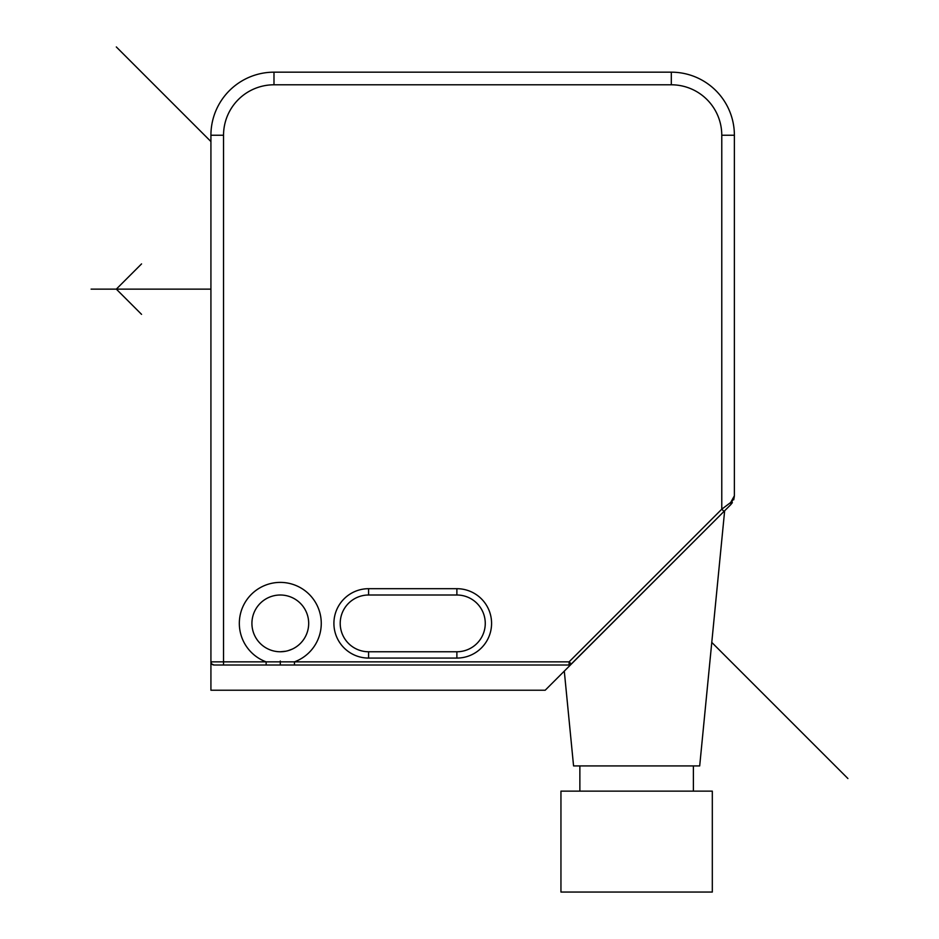 <?xml version="1.0" encoding="UTF-8"?>
<svg xmlns="http://www.w3.org/2000/svg" width="939" height="939" viewBox="0 0 939 939"><rect width="100%" height="100%" fill="white"/><g stroke="black" fill="none" stroke-linecap="round" stroke-linejoin="round"><path stroke-width="1.41" d="M456.882 595.009A28.381 28.381 0 0 1 485.263 623.379A28.381 28.381 0 0 1 456.882 651.76L368.593 651.76A28.381 28.381 0 0 1 340.211 623.379A28.381 28.381 0 0 1 368.593 595.009L456.882 595.009L456.882 588.694A34.684 34.684 0 0 1 491.578 623.379A34.684 34.684 0 0 1 456.882 658.075L368.593 658.075A34.684 34.684 0 0 1 333.908 623.379A34.684 34.684 0 0 1 368.593 588.694L456.882 588.694M211.627 663.85L210.923 661.854L210.923 690.235L545.183 690.235L570.748 664.671L569.104 665.012L569.104 661.854L571.335 664.084L570.712 664.566L571.335 664.084A3.157 3.157 0 0 1 569.104 665.012L266.136 665.012L294.459 665.012L294.459 661.854L569.104 661.854L721.774 509.184L730.683 502.494A3.157 1.819 45 0 1 730.683 504.724L732.373 502.647M272.005 665.012L277.592 665.012M283.918 665.012L289.165 665.012M734.204 497.365L730.683 502.494L734.38 495.804L734.38 135.239A63.066 63.066 0 0 0 671.315 72.174L273.988 72.174A63.066 63.066 0 0 0 210.923 135.239L210.923 661.854A3.157 3.157 0 0 0 214.08 665.012L211.815 664.049M214.08 665.012L266.136 665.012L266.136 661.854L294.459 661.854A40.999 40.999 0 0 0 280.303 582.391A40.999 40.999 0 0 0 266.136 661.854L223.541 661.854L223.541 665.012L214.08 665.012A3.157 3.157 0 0 1 210.923 661.854L223.541 661.854L223.541 135.239L210.923 135.239M308.685 623.379A28.381 28.381 0 0 1 280.303 651.76A28.381 28.381 0 0 1 251.922 623.379A28.381 28.381 0 0 1 280.303 595.009A28.381 28.381 0 0 1 308.685 623.379M283.672 651.56L285.808 651.22M288.073 650.68L290.304 649.941M290.503 649.87L292.405 649.049M301.337 642.429L302.44 641.137L301.337 642.429M292.393 649.06L288.038 650.692M285.785 651.232L280.303 651.76M570.712 664.566L730.695 504.724L734.38 495.827M729.709 505.71L728.547 506.872M727.009 508.41L724.65 510.769L699.696 765.919L573.565 765.919L564.292 671.127M569.104 665.012A3.157 3.157 0 0 0 571.335 664.084L724.65 510.769M730.683 502.494L727.173 505.135M693.393 765.919L693.393 791.143M579.868 765.919L579.868 791.143M712.314 791.143L560.947 791.143L560.947 892.05L712.314 892.05L712.314 791.143M280.303 665.012L280.303 661.009M210.923 289.13L91.095 289.13M141.554 263.906L116.319 289.13L141.554 314.354M116.319 46.95L210.923 141.554M711.774 642.405L847.905 778.525M724.004 511.415L721.774 509.184L721.774 135.239A50.46 50.46 0 0 0 671.315 84.792L273.988 84.792A50.46 50.46 0 0 0 223.541 135.239M456.882 658.075L456.882 651.76M368.593 658.075L368.593 651.76M368.593 588.694L368.593 595.009M721.774 135.239L734.38 135.239A63.066 63.066 0 0 0 671.315 72.174L671.315 84.792M273.988 84.792L273.988 72.174M730.695 504.724L734.38 495.815L733.735 499.806"/></g></svg>
